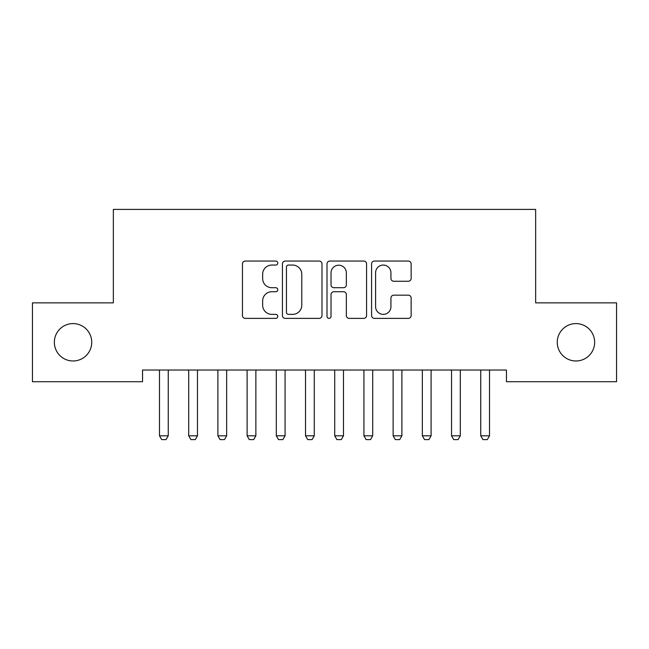 <?xml version="1.0" encoding="UTF-8"?>
<svg xmlns="http://www.w3.org/2000/svg" width="649" height="649" viewBox="0 0 649 649"><rect width="100%" height="100%" fill="white"/><g stroke="black" fill="none" stroke-linecap="round" stroke-linejoin="round"><path stroke-width="0.97" d="M277.772 263.056A2.004 2.004 0 0 0 275.768 261.052L245.306 261.052A2.864 2.864 0 0 0 242.442 263.916L242.442 315.519A2.864 2.864 0 0 0 245.306 318.383L275.768 318.383A2.004 2.004 0 0 0 277.772 316.379A2.004 2.004 0 0 0 275.768 314.367L271.826 314.367A9.175 9.175 0 0 1 262.65 305.2L262.65 300.901A9.175 9.175 0 0 1 271.826 291.726L275.768 291.726A2.004 2.004 0 0 0 277.772 289.714A2.004 2.004 0 0 0 275.768 287.71L271.826 287.71A9.175 9.175 0 0 1 262.65 278.535L262.65 274.235A9.175 9.175 0 0 1 271.826 265.06L275.768 265.06A2.004 2.004 0 0 0 277.772 263.056M557.264 342.283A18.691 18.691 0 0 0 575.955 360.974A18.691 18.691 0 0 0 594.646 342.283A18.691 18.691 0 0 0 575.955 323.591A18.691 18.691 0 0 0 557.264 342.283M54.354 342.283A18.691 18.691 0 0 0 73.045 360.974A18.691 18.691 0 0 0 91.736 342.283A18.691 18.691 0 0 0 73.045 323.591A18.691 18.691 0 0 0 54.354 342.283M408.278 281.26A2.864 2.864 0 0 0 411.142 278.397L411.142 263.916A2.864 2.864 0 0 0 408.278 261.052L374.449 261.052A2.864 2.864 0 0 0 371.585 263.916L371.585 315.519A2.864 2.864 0 0 0 374.449 318.383L408.278 318.383A2.864 2.864 0 0 0 411.142 315.519L411.142 298.029A2.864 2.864 0 0 0 408.278 295.165L393.805 295.165A2.864 2.864 0 0 0 390.933 298.029L390.933 306.701A7.666 7.666 0 0 1 383.267 314.367A7.666 7.666 0 0 1 375.601 306.701L375.601 272.734A7.666 7.666 0 0 1 383.267 265.06A7.666 7.666 0 0 1 390.933 272.734L390.933 278.397A2.864 2.864 0 0 0 393.805 281.26L408.278 281.26M506.447 370.027L142.553 370.027L142.553 381.709L32.45 381.709L32.45 302.856L113.348 302.856L113.348 209.4L535.652 209.4L535.652 302.856L616.55 302.856L616.55 381.709L506.447 381.709L506.447 370.027M321.993 263.916A2.864 2.864 0 0 0 319.121 261.052L285.3 261.052A2.864 2.864 0 0 0 282.429 263.916L282.429 315.519A2.864 2.864 0 0 0 285.3 318.383L319.121 318.383A2.864 2.864 0 0 0 321.993 315.519L321.993 263.916M329.879 261.052L363.7 261.052A2.864 2.864 0 0 1 366.571 263.916L366.571 315.519A2.864 2.864 0 0 1 363.7 318.383L349.227 318.383A2.864 2.864 0 0 1 346.355 315.519L346.355 294.589A2.864 2.864 0 0 0 343.491 291.726L333.886 291.726A2.864 2.864 0 0 0 331.022 294.589L331.022 316.379A2.004 2.004 0 0 1 329.019 318.383A2.004 2.004 0 0 1 327.007 316.379L327.007 263.916A2.864 2.864 0 0 1 329.879 261.052M288.448 265.06A2.004 2.004 0 0 0 286.444 267.072L286.444 312.364A2.004 2.004 0 0 0 288.448 314.367L292.61 314.367A9.175 9.175 0 0 0 301.785 305.2L301.785 274.235A9.175 9.175 0 0 0 292.61 265.06L288.448 265.06M346.355 272.872A7.666 7.666 0 0 0 338.689 265.206A7.666 7.666 0 0 0 331.022 272.872L331.022 284.846A2.864 2.864 0 0 0 333.886 287.71L343.491 287.71A2.864 2.864 0 0 0 346.355 284.846L346.355 272.872M159.151 370.027L159.354 370.668A2.921 2.921 0 0 1 159.492 371.553L159.492 435.804L168.253 435.804L168.253 371.553A2.921 2.921 0 0 1 168.391 370.668L168.594 370.027M168.253 435.804L166.063 439.6L161.682 439.6L159.492 435.804M188.356 370.027L188.559 370.668A2.921 2.921 0 0 1 188.697 371.553L188.697 435.804L197.458 435.804L197.458 371.553A2.921 2.921 0 0 1 197.596 370.668L197.799 370.027M197.458 435.804L195.268 439.6L190.887 439.6L188.697 435.804M217.561 370.027L217.764 370.668A2.921 2.921 0 0 1 217.902 371.553L217.902 435.804L226.663 435.804L226.663 371.553A2.921 2.921 0 0 1 226.801 370.668L227.004 370.027M226.663 435.804L224.473 439.6L220.092 439.6L217.902 435.804M246.766 370.027L246.969 370.668A2.921 2.921 0 0 1 247.107 371.553L247.107 435.804L255.868 435.804L255.868 371.553A2.921 2.921 0 0 1 256.006 370.668L256.209 370.027M255.868 435.804L253.678 439.6L249.297 439.6L247.107 435.804M275.971 370.027L276.174 370.668A2.921 2.921 0 0 1 276.312 371.553L276.312 435.804L285.073 435.804L285.073 371.553A2.921 2.921 0 0 1 285.211 370.668L285.414 370.027M285.073 435.804L282.883 439.6L278.502 439.6L276.312 435.804M305.176 370.027L305.379 370.668A2.921 2.921 0 0 1 305.517 371.553L305.517 435.804L314.278 435.804L314.278 371.553A2.921 2.921 0 0 1 314.416 370.668L314.619 370.027M314.278 435.804L312.088 439.6L307.707 439.6L305.517 435.804M334.381 370.027L334.584 370.668A2.921 2.921 0 0 1 334.722 371.553L334.722 435.804L343.483 435.804L343.483 371.553A2.921 2.921 0 0 1 343.621 370.668L343.824 370.027M343.483 435.804L341.293 439.6L336.912 439.6L334.722 435.804M363.586 370.027L363.789 370.668A2.921 2.921 0 0 1 363.927 371.553L363.927 435.804L372.688 435.804L372.688 371.553A2.921 2.921 0 0 1 372.826 370.668L373.029 370.027M372.688 435.804L370.498 439.6L366.117 439.6L363.927 435.804M392.791 370.027L392.994 370.668A2.921 2.921 0 0 1 393.132 371.553L393.132 435.804L401.893 435.804L401.893 371.553A2.921 2.921 0 0 1 402.031 370.668L402.234 370.027M401.893 435.804L399.703 439.6L395.322 439.6L393.132 435.804M421.996 370.027L422.199 370.668A2.921 2.921 0 0 1 422.337 371.553L422.337 435.804L431.098 435.804L431.098 371.553A2.921 2.921 0 0 1 431.236 370.668L431.439 370.027M431.098 435.804L428.908 439.6L424.527 439.6L422.337 435.804M451.201 370.027L451.404 370.668A2.921 2.921 0 0 1 451.542 371.553L451.542 435.804L460.303 435.804L460.303 371.553A2.921 2.921 0 0 1 460.441 370.668L460.644 370.027M460.303 435.804L458.113 439.6L453.732 439.6L451.542 435.804M480.406 370.027L480.609 370.668A2.921 2.921 0 0 1 480.747 371.553L480.747 435.804L489.508 435.804L489.508 371.553A2.921 2.921 0 0 1 489.646 370.668L489.849 370.027M489.508 435.804L487.318 439.6L482.937 439.6L480.747 435.804"/></g></svg>
